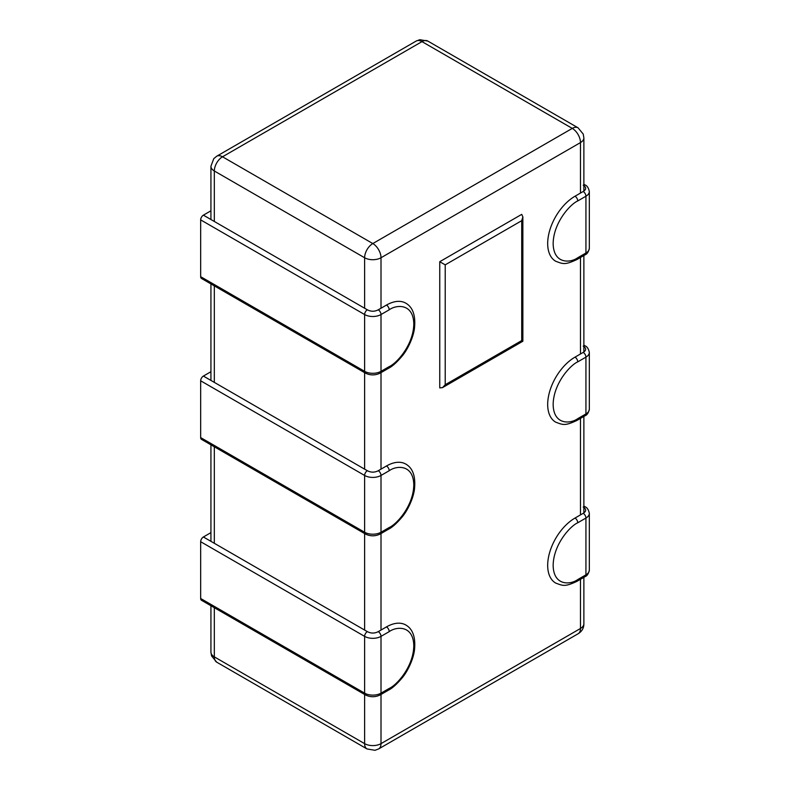 <?xml version="1.0" encoding="UTF-8"?>
<svg xmlns="http://www.w3.org/2000/svg" width="790" height="790" viewBox="0 0 790 790"><rect width="100%" height="100%" fill="white"/><g stroke="black" fill="none" stroke-linecap="round" stroke-linejoin="round"><path stroke-width="1.19" d="M210.93 371.715L203.395 376.07L367.34 470.722C370.984 472.608 374.628 472.608 378.272 470.722L386.468 465.991A38.641 22.308 -60 0 1 405.793 464.076C413.002 468.223 415.866 476.785 414.404 489.78C412.805 500.347 406.722 511.555 402.396 516.68C396.945 523.178 392.284 527.384 388.404 529.28A3.861 2.232 60 0 1 386.468 529.093M203.395 376.07A3.861 2.232 120 0 0 200.67 380.8L200.67 437.591A3.861 2.232 120 0 0 201.47 439.359A3.861 2.232 120 0 0 203.395 439.171M583.208 352.409A3.861 2.232 60 0 1 585.933 357.139L585.933 413.93A3.861 2.232 60 0 1 585.133 415.698C587.118 414.987 588.52 412.824 589.33 409.2A11.593 6.695 180 0 1 585.933 413.93L577.737 418.661A3.861 2.232 -120 0 1 576.937 420.428C564.781 426.106 563.013 424.892 555.686 422.156A38.641 22.308 -60 0 1 549.761 391.188A38.641 22.308 -60 0 1 575.011 357.139L583.208 352.409C586.466 350.306 586.466 348.202 583.208 346.099M439.754 261.697L439.754 387.9L442.489 387.633L522.862 341.231L522.862 216.875L521.726 214.367L439.754 261.697L445.214 264.848L521.726 220.677L522.862 216.875M521.726 220.677L521.726 340.569C523.197 341.428 523.197 341.428 521.726 340.569L445.214 384.74L442.489 387.633M210.93 532.628L203.395 536.983L367.34 631.635C370.984 633.521 374.628 633.521 378.272 631.635L386.468 626.905A38.641 22.308 -60 0 1 405.793 624.989C413.002 629.126 415.866 637.698 414.404 650.693C412.805 661.26 406.722 672.468 402.396 677.593C396.945 684.091 392.284 688.297 388.404 690.193A3.861 2.232 60 0 1 386.468 690.006M203.395 536.983A3.861 2.232 120 0 0 200.67 541.713L200.67 598.504A3.861 2.232 120 0 0 201.47 600.272A3.861 2.232 120 0 0 203.395 600.084M216.727 662.178L367.014 748.95A11.593 6.695 -60 0 1 364.615 743.637L214.327 656.875A11.593 6.695 0 0 1 211.532 654.258A11.593 6.695 0 0 1 210.93 652.145L211.572 655.937L216.727 662.178A11.593 6.695 -60 0 1 214.327 656.875L214.327 607.698M214.327 221.467L214.327 170.986A11.593 6.695 -60 0 1 215.196 166.256A11.593 6.695 -60 0 1 222.523 156.785L421.988 41.623A11.593 6.695 -120 0 0 418.325 40.507A11.593 6.695 -120 0 0 416.192 41.05L216.727 156.213A11.593 6.695 60 0 1 222.523 156.785L372.811 243.557A11.593 6.695 60 0 1 380.138 253.017A11.593 6.695 60 0 1 381.007 257.747A11.593 6.695 180 0 1 364.615 257.747A11.593 6.695 -60 0 1 365.474 253.017A11.593 6.695 -60 0 1 372.811 243.557L572.276 128.395A11.593 6.695 -60 0 1 578.073 127.822L427.785 41.05A11.593 6.695 -60 0 0 421.988 41.623L572.276 128.395A11.593 6.695 -120 0 1 575.94 131.505A11.593 6.695 -120 0 1 580.472 142.585L580.472 193.076M364.615 694.469L364.615 743.637A11.593 6.695 0 0 0 369.147 745.256A11.593 6.695 0 0 0 381.007 743.637A11.593 6.695 60 0 1 378.608 748.95L578.073 633.787A11.593 6.695 -120 0 0 580.472 628.485A11.593 6.695 0 0 0 583.869 623.745C583.929 628.02 581.993 631.368 578.073 633.787M578.073 127.822L583.227 134.063L583.869 137.855A11.593 6.695 180 0 1 580.472 142.585L381.007 257.747L381.007 308.228M364.615 308.228L364.615 257.747L214.327 170.986A11.593 6.695 180 0 1 210.93 166.256L210.93 219.511M583.208 191.496A3.861 2.232 60 0 1 585.933 196.226L585.933 253.017A3.861 2.232 60 0 1 585.133 254.785C587.118 254.074 588.52 251.911 589.33 248.287A11.593 6.695 180 0 1 585.933 253.017L577.737 257.747A3.861 2.232 -120 0 1 576.937 259.525C564.781 265.193 563.013 263.978 555.686 261.243A38.641 22.308 -60 0 1 549.761 230.275A38.641 22.308 -60 0 1 575.011 196.226L583.208 191.496C586.466 189.393 586.466 187.289 583.208 185.186M583.208 513.322A3.861 2.232 60 0 1 585.933 518.052L585.933 574.844A3.861 2.232 60 0 1 585.133 576.611C587.118 575.9 588.52 573.738 589.33 570.113A11.593 6.695 180 0 1 585.933 574.844L577.737 579.574A3.861 2.232 -120 0 1 576.937 581.341C564.781 587.01 563.013 585.805 555.686 583.069A38.641 22.308 -60 0 1 549.761 552.101A38.641 22.308 -60 0 1 575.011 518.052L583.208 513.322C586.466 511.219 586.466 509.115 583.208 507.012M210.93 210.811L203.395 215.156L367.34 309.808C370.984 311.695 374.628 311.695 378.272 309.808L386.468 305.078A38.641 22.308 -60 0 1 405.793 303.163C413.002 307.31 415.866 315.872 414.404 328.867C412.805 339.433 406.722 350.642 402.396 355.767C396.945 362.274 392.284 366.471 388.404 368.367A3.861 2.232 60 0 1 386.468 368.18M203.395 215.156A3.861 2.232 120 0 0 200.67 219.887L200.67 276.678A3.861 2.232 120 0 0 201.47 278.455A3.861 2.232 120 0 0 203.395 278.258M386.468 465.991A3.861 2.232 60 0 1 389.203 470.722C396.392 465.429 413.456 464.095 413.792 484.922C413.456 506.133 396.392 524.501 389.203 527.513A3.861 2.232 60 0 1 388.404 529.28L380.207 534.02A3.861 2.232 -120 0 0 381.007 532.243A11.593 6.695 180 0 1 364.615 532.243L200.67 437.591M367.34 470.722A3.861 2.232 120 0 0 364.615 475.452A11.593 6.695 -0 0 0 381.007 475.452A3.861 2.232 -120 0 0 378.272 470.722M200.67 380.8L364.615 475.452L364.615 532.243A3.861 2.232 -60 0 0 365.415 534.02C370.293 536.4 375.23 536.4 380.207 534.02M389.203 527.513L381.007 532.243L381.007 475.452L389.203 470.722M577.737 418.661C570.548 423.954 553.484 425.287 553.148 404.47C553.484 383.259 570.548 364.881 577.737 361.869A3.861 2.232 -120 0 0 575.011 357.139M576.937 420.428L585.133 415.698A3.861 2.232 60 0 1 583.208 415.51M583.869 345.803A3.861 2.232 -60 0 1 585.133 345.901C587.118 346.613 588.52 348.785 589.33 352.409A11.593 6.695 0 0 1 585.933 357.139L577.737 361.869M445.214 384.74L445.214 264.848M386.468 626.905A3.861 2.232 60 0 1 389.203 631.635C396.392 626.342 413.456 625.009 413.792 645.835C413.456 667.046 396.392 685.414 389.203 688.426A3.861 2.232 60 0 1 388.404 690.193L380.207 694.924A3.861 2.232 -120 0 0 381.007 693.156A11.593 6.695 180 0 1 364.615 693.156L200.67 598.504M367.34 631.635A3.861 2.232 120 0 0 364.615 636.365A11.593 6.695 -0 0 0 381.007 636.365A3.861 2.232 -120 0 0 378.272 631.635M200.67 541.713L364.615 636.365L364.615 693.156A3.861 2.232 -60 0 0 365.415 694.924C370.293 697.313 375.23 697.313 380.207 694.924M389.203 688.426L381.007 693.156L381.007 636.365L389.203 631.635M214.327 543.293L214.327 446.785M214.327 382.38L214.327 285.881M364.615 630.055L364.615 533.556M364.615 469.142L364.615 372.643M580.472 579.307L580.472 628.485L381.007 743.637L381.007 694.469M381.007 630.055L381.007 533.556M381.007 469.142L381.007 372.643M580.472 257.481L580.472 353.979M580.472 418.394L580.472 514.892M577.737 257.747C570.548 263.05 553.484 264.374 553.148 243.557C553.484 222.346 570.548 203.968 577.737 200.956A3.861 2.232 -120 0 0 575.011 196.226M576.937 259.525L585.133 254.785A3.861 2.232 60 0 1 583.208 254.597M583.869 184.9A3.861 2.232 -60 0 1 585.133 184.988C587.118 185.699 588.52 187.872 589.33 191.496A11.593 6.695 0 0 1 585.933 196.226L577.737 200.956M577.737 579.574C570.548 584.867 553.484 586.2 553.148 565.373C553.484 544.162 570.548 525.794 577.737 522.783A3.861 2.232 -120 0 0 575.011 518.052M576.937 581.341L585.133 576.611A3.861 2.232 60 0 1 583.208 576.424M583.869 506.716A3.861 2.232 -60 0 1 585.133 506.815C587.118 507.526 588.52 509.698 589.33 513.322A11.593 6.695 0 0 1 585.933 518.052L577.737 522.783M386.468 305.078A3.861 2.232 60 0 1 389.203 309.808C396.392 304.515 413.456 303.182 413.792 324.009C413.456 345.22 396.392 363.588 389.203 366.6A3.861 2.232 60 0 1 388.404 368.367L380.207 373.107A3.861 2.232 -120 0 0 381.007 371.34A11.593 6.695 180 0 1 364.615 371.34L200.67 276.678M367.34 309.808A3.861 2.232 120 0 0 364.615 314.538A11.593 6.695 -0 0 0 381.007 314.538A3.861 2.232 -120 0 0 378.272 309.808M200.67 219.887L364.615 314.538L364.615 371.34A3.861 2.232 -60 0 0 365.415 373.107C370.293 375.487 375.23 375.487 380.207 373.107M389.203 366.6L381.007 371.34L381.007 314.538L389.203 309.808M201.47 439.359L365.415 534.02M583.869 345.171L585.133 345.901M589.33 409.2L589.33 352.409M201.47 600.272L365.415 694.924M210.93 166.256L213.764 158.662L216.727 156.213M416.192 41.05L419.806 39.707L427.785 41.05M367.014 748.95L375.003 750.293L378.608 748.95M210.93 652.145L210.93 605.742M210.93 541.328L210.93 444.829M210.93 380.415L210.93 283.916M583.869 623.745L583.869 577.342M583.869 512.858L583.869 416.429M583.869 351.945L583.869 255.525M583.869 191.032L583.869 137.855M583.869 184.258L585.133 184.988M589.33 248.287L589.33 191.496M583.869 506.084L585.133 506.815M589.33 570.113L589.33 513.322M201.47 278.455L365.415 373.107"/></g></svg>
